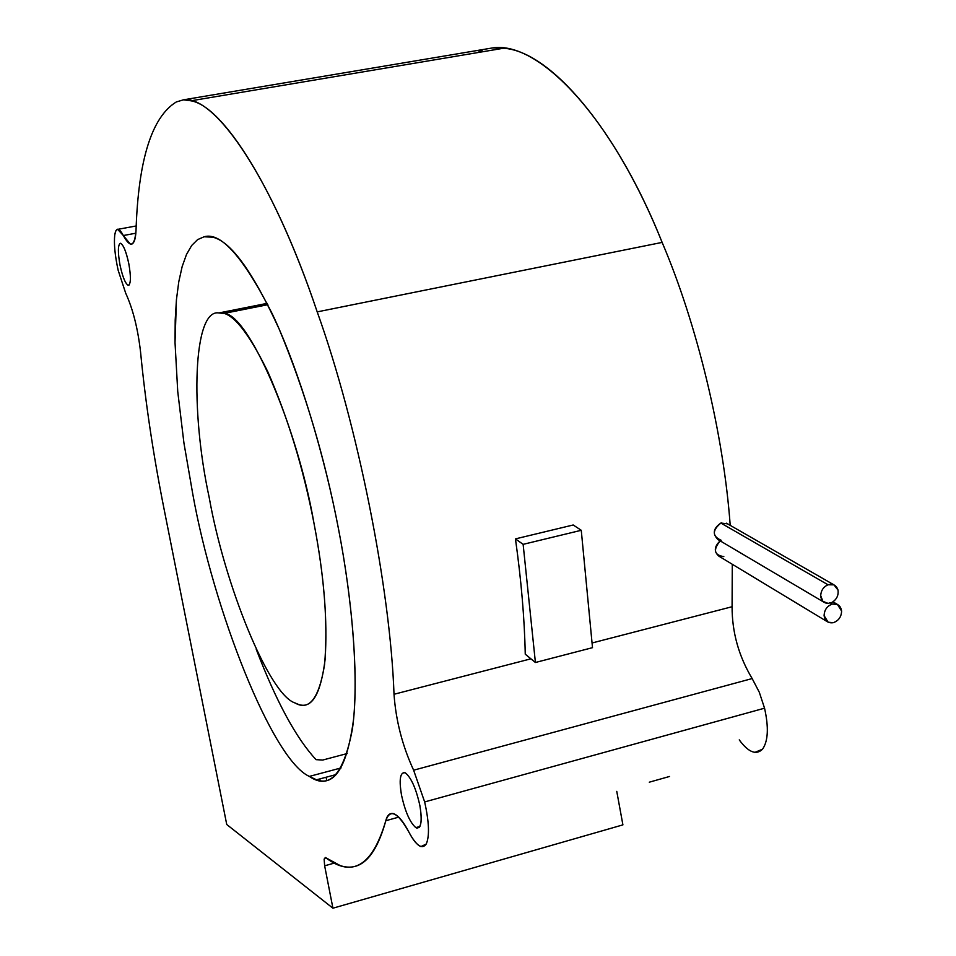 <?xml version="1.0" encoding="UTF-8"?>
<svg xmlns="http://www.w3.org/2000/svg" width="956" height="956" viewBox="0 0 956 956"><rect width="100%" height="100%" fill="white"/><g stroke="black" fill="none" stroke-linecap="round" stroke-linejoin="round"><path stroke-width="1.43" d="M764.549 708.193L424.655 801.929C429.136 822.148 429.662 836.177 426.245 844.017L420.939 846.598C417.115 845.068 413.123 840.264 408.965 832.222C403.563 821.778 398.461 815.599 393.657 813.664C389.809 812.731 387.192 815.086 385.806 820.726L398.76 817.129L385.806 820.726C375.66 857.293 360.472 872.254 340.252 865.61L325.363 857.496L324.132 859.121L324.646 865.813L334.277 863.101L324.646 865.813L332.927 908.2L226.739 824.502L163.99 508.652C153.211 454.387 145.396 402.046 140.52 351.617C137.807 328.338 132.872 308.872 125.714 293.229L118.15 270.261C114.935 255.443 113.8 243.637 114.756 234.829L115.807 230.862L117.552 229.213L123.324 235.535L135.848 233.204L123.324 235.535L130.363 244.21C133.768 244.581 135.656 239.86 136.039 230.049C138.393 159.76 151.801 117.062 176.274 101.969L183.433 99.83L492.675 47.908L183.433 99.83L190.997 100.81C223.118 106.128 275.782 188.726 317.201 311.883C357.52 424.058 390.311 588.155 394.015 694.271L530.915 658.815L394.015 694.271C395.88 720.597 402.416 745.907 413.625 770.201L752.157 678.557C738.737 656.186 732.045 632.251 732.081 606.725L732.284 564.267L732.081 606.725L592.063 642.982L732.081 606.725C732.045 632.251 738.737 656.186 752.157 678.557L413.625 770.201L424.655 801.929L764.549 708.193L759.303 692.264L752.157 678.557L759.303 692.264L764.549 708.193C768.839 727.408 768.158 741.079 762.53 749.205C768.158 741.079 768.839 727.408 764.549 708.193M754.762 752.432L762.53 749.205C756.16 755.431 748.405 752.324 739.251 739.896M415.812 827.621L419.923 826.486L415.812 827.621L416.732 828.051C421.309 828.051 422.361 820.571 419.887 805.597C416.075 788.557 411.223 777.646 405.344 772.878L404.639 772.579C400.05 772.663 399.01 780.168 401.496 795.093C405.177 811.68 409.945 822.519 415.812 827.621C409.945 822.519 405.177 811.68 401.496 795.093C398.939 779.128 400.217 771.719 405.344 772.878C411.223 777.646 416.075 788.557 419.887 805.597C422.444 821.909 421.082 829.246 415.812 827.621M120.181 243.29C117.851 245.25 117.803 252.527 120.014 265.111C122.499 276.607 125.188 283.323 128.092 285.294L128.522 285.318C130.924 283.597 131.008 276.332 128.773 263.521C126.288 251.978 123.587 245.238 120.683 243.302L120.181 243.29C123.085 244.055 125.953 250.795 128.773 263.521C131.008 276.332 130.924 283.597 128.522 285.318C125.606 284.326 122.774 277.599 120.014 265.111C117.803 252.527 117.851 245.25 120.181 243.29M309.35 776.415L341.053 767.931L309.35 776.415L316.508 779.809C334.851 786.621 347.207 766.437 353.577 719.247C358.428 670.969 351.653 596.747 338.615 529.54C324.98 458.402 305.167 391.578 279.164 329.067C252.982 272.006 230.838 241.378 212.758 237.196L204.082 236.789L197.593 239.621L191.678 245.489L186.492 254.475L182.154 266.593L178.784 281.733L176.442 299.658L175.02 342.487L177.744 391.59L183.946 443.07L192.67 493.463C213.343 609.677 272.341 759.972 309.35 776.415C272.341 759.972 213.343 609.677 192.67 493.463L183.946 443.07L177.744 391.59L175.02 342.487L175.199 320.057L176.442 299.658L178.784 281.733L182.154 266.593L186.492 254.475L191.678 245.489L197.593 239.621L204.082 236.789C220.872 231.711 243.613 257.415 272.305 313.926C299.694 371.705 325.004 457.673 338.615 529.54C352.633 601.563 359.193 681.341 352.417 728.998C343.778 774.515 329.414 790.325 309.35 776.415M347.171 753.543L322.734 760.044L316.066 759.662C296.169 738.295 276.224 701.489 256.232 649.267C276.224 701.489 296.169 738.295 316.066 759.662L322.734 760.044L347.171 753.543M295.022 702.959C268.923 694.713 224.576 584.582 209.209 497.55C190.089 409.777 193.136 308.537 218.936 312.947L267.154 303.363L218.936 312.947L223.68 313.472C247.592 312.301 297.005 424.966 314.022 523.458C324.036 575.309 327.717 620.791 325.064 659.879C320.654 694.343 311.799 709.185 298.499 704.417L295.022 702.959C309.206 711.228 319.053 698.478 324.55 664.695C328.063 625.248 324.55 578.165 314.022 523.458C303.446 468.655 288.055 418.119 267.847 371.836C247.688 330.8 231.388 311.166 218.936 312.947C193.136 308.537 190.089 409.777 209.209 497.55C224.576 584.582 268.923 694.713 295.022 702.959M831.923 602.459L830.047 602.734L832.282 604.061L837.432 604.431L841.603 611.063C841.388 616.799 838.663 620.659 833.453 622.655L828.159 622.225L824.108 615.676C824.323 609.928 827.048 606.044 832.282 604.061L830.047 602.734L831.923 602.459C836.631 599.543 838.663 595.433 838.03 590.127C838.663 595.433 836.631 599.543 831.923 602.459M833.943 584.845L726.417 523.183L727.516 523.816L720.86 523.052L828.015 584.773L833.943 584.845L838.03 590.127C836.428 585.227 833.094 583.447 828.015 584.773L720.86 523.052C713.152 528.441 712.232 533.974 718.111 539.65L823.797 602.125M828.195 603.439L822.901 601.36L820.69 595.6C821.025 590.485 823.463 586.888 828.015 584.773C823.463 586.888 821.025 590.485 820.69 595.6C821.132 600.547 823.63 603.164 828.195 603.439L830.047 602.734L828.195 603.439M723.823 556.607C714.132 555.137 712.913 549.891 720.167 540.869C714.156 546.605 713.75 551.708 718.924 556.189L827.143 621.615M721.194 540.295C712.172 536.256 712.065 530.508 720.86 523.052L721.672 522.801M730.217 525.37C723.549 433.857 696.996 323.988 662.126 242.406L317.201 311.883L662.126 242.406C615.915 126.766 549.234 50.859 503.477 48.254L492.675 47.908C538.694 40.773 612.019 116.536 662.126 242.406C696.996 323.988 723.549 433.857 730.217 525.37M525.25 654.191C524.521 618.604 521.247 580.173 515.451 538.885L573.194 524.987L581.26 530.293L592.505 647.666L535.408 662.496L523.135 544.346L515.451 538.885C521.247 580.173 524.521 618.604 525.25 654.191L535.408 662.496L523.135 544.346L515.451 538.885L573.194 524.987L581.26 530.293L523.135 544.346L581.26 530.293L592.505 647.666L535.408 662.496L525.25 654.191M833.453 622.655C838.663 620.659 841.388 616.799 841.603 611.063C840.694 605.614 837.587 603.284 832.282 604.061C827.048 606.044 824.323 609.928 824.108 615.676C825.04 621.125 828.147 623.455 833.453 622.655M326.08 777.24L326.689 780.359L326.08 777.24M320.152 780.646L319.818 778.925L320.152 780.646M649.291 782.187L669.523 776.475L649.291 782.187M616.763 791.365L622.906 824.873L332.927 908.2L324.646 865.813L324.132 859.121L325.769 857.723C352.537 878.086 372.541 865.754 385.806 820.726C390.012 808.37 397.72 812.194 408.965 832.222C416.398 845.893 422.158 849.824 426.245 844.017C429.662 836.177 429.136 822.148 424.655 801.929L413.625 770.201C402.416 745.907 395.88 720.597 394.015 694.271C390.311 588.155 357.52 424.058 317.201 311.883C272.245 177.828 214.957 95.074 183.433 99.83L176.274 101.969C151.801 117.062 138.393 159.76 136.039 230.049C134.724 246.672 130.494 248.5 123.324 235.535C118.986 227.468 116.13 227.229 114.756 234.829C113.8 243.637 114.935 255.443 118.15 270.261L125.714 293.229C132.872 308.872 137.807 328.338 140.52 351.617C145.396 402.046 153.211 454.387 163.99 508.652L226.739 824.502L332.927 908.2L622.906 824.873L616.763 791.365M482.099 50.584L476.948 52.723L482.099 50.584M118.281 229.261L136.194 225.963M129 285.115L128.092 285.294M832.999 601.838L837.432 604.431M267.823 304.689L223.68 313.472M316.508 779.809L336.201 774.527M416.732 828.051L419.337 827.322M130.363 244.21L132.514 243.816M190.997 100.81L503.477 48.254"/></g></svg>
